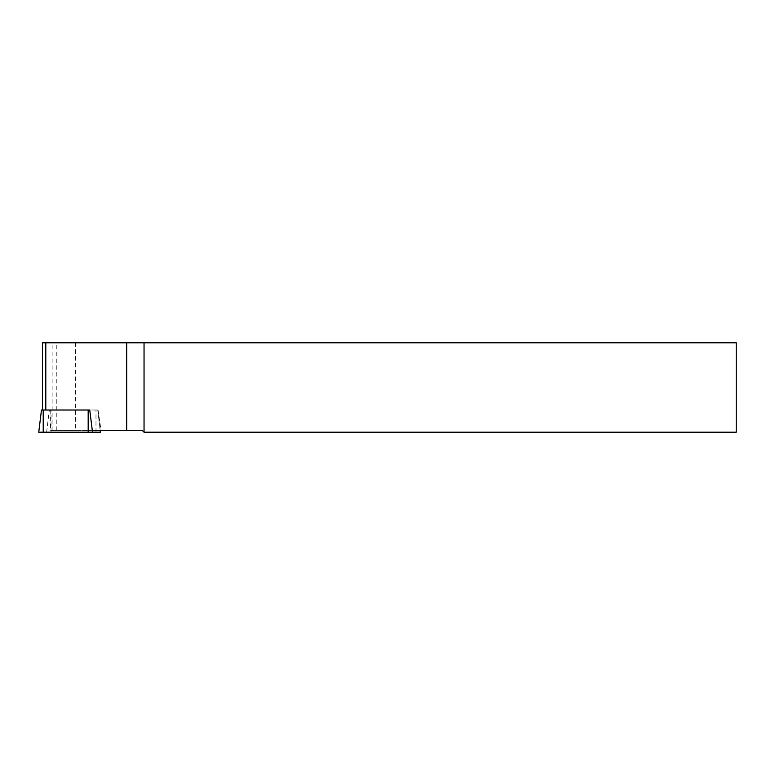 <?xml version="1.0" encoding="UTF-8"?>
<svg xmlns="http://www.w3.org/2000/svg" width="775" height="775" viewBox="0 0 775 775"><rect width="100%" height="100%" fill="white"/><g stroke="black" fill="none" stroke-linecap="round" stroke-linejoin="round"><path stroke-width="0.58" stroke-dasharray="3.88 2.91" d="M100.459 432.198L38.818 432.198L41.501 410.014L97.727 410.014L42.451 410.014L50.133 410.014L50.569 430.522L75.398 430.522L75.398 342.802L736.25 342.802L736.25 432.198L144.043 432.198L142.368 430.522L75.398 430.522M92.302 430.522L50.569 430.522M75.398 342.802L42.499 342.802L42.499 410.014M89.745 410.014L50.133 410.014M98.067 410.014L101.07 430.522M46.626 432.198L49.309 410.014M51.024 432.198L51.024 410.014M95.984 432.198L95.984 410.014M100.188 430.522L97.708 410.014M92.38 430.522L89.9 410.014M52.128 430.522L52.128 342.802M56.788 430.522L56.788 342.802M97.727 410.014L100.246 430.522"/><path stroke-width="1.16" d="M42.499 342.802L736.25 342.802L736.25 432.198L144.043 432.198L142.368 430.522L92.302 430.522L89.745 410.014L41.501 410.014M38.818 432.198L100.459 432.198L100.246 430.522M144.043 342.802L144.043 432.198M43.216 432.198L43.216 410.014M100.392 432.198L100.188 430.522M92.583 432.198L92.38 430.522M88.176 432.198L88.176 410.014M126.693 342.802L126.693 430.522M45.803 410.014L45.803 342.802M41.472 410.014L38.75 432.198M42.451 342.802L42.451 410.014"/></g></svg>
